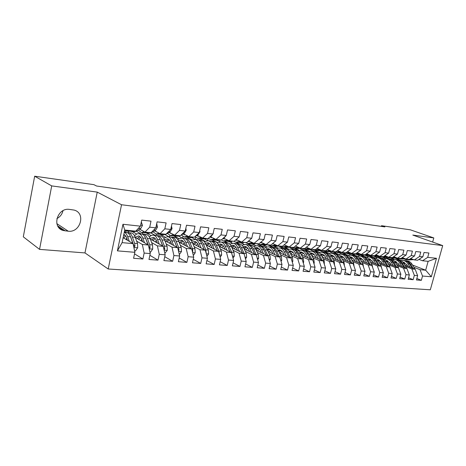 <?xml version="1.0" encoding="UTF-8"?>
<svg xmlns="http://www.w3.org/2000/svg" width="466" height="466" viewBox="0 0 466 466"><rect width="100%" height="100%" fill="white"/><g stroke="black" fill="none" stroke-linecap="round" stroke-linejoin="round"><path stroke-width="0.7" d="M108.194 268.993L430.316 289.794L442.7 245.594L121.539 204.749L108.194 268.993L84.969 252.922L97.243 192.109L51.714 185.905L39.546 249.374L84.969 252.922M39.546 249.374L23.3 236.827L34.676 176.206L51.714 185.905M117.403 250.865L122.96 224.268L140.435 226.167L135.746 231.159L124.742 230.029L122.104 242.64L117.403 250.865L134.866 252.31L133.596 258.292L142.876 259.003L144.151 253.073L150.244 253.574L148.974 259.469L157.98 260.156L159.255 254.32L165.168 254.809L163.892 260.611L172.641 261.28L173.917 255.531L179.66 256.003L178.385 261.723L186.878 262.37L188.153 256.702L193.734 257.162L192.458 262.801L200.712 263.43L201.988 257.844L207.411 258.292L206.135 263.849L214.162 264.461L215.432 258.956L220.703 259.387L219.434 264.863L227.233 265.463L228.503 260.034L233.635 260.453L232.365 265.853L239.955 266.435L241.225 261.082L246.211 261.496L244.947 266.82L252.333 267.385L253.597 262.102L258.455 262.504L257.191 267.758L264.385 268.305L265.643 263.098L270.373 263.488L269.115 268.666L276.117 269.208L277.375 264.065L281.982 264.443L280.724 269.558L287.545 270.082L288.804 265.008L293.295 265.375L292.036 270.426L298.689 270.932L299.941 265.929L304.315 266.29L303.063 271.27L309.546 271.765L310.793 266.82L315.063 267.175L313.816 272.092L320.136 272.575L321.377 267.694L325.542 268.037L324.301 272.895L330.464 273.367L331.705 268.55L335.765 268.882L334.524 273.676L340.547 274.142L341.776 269.377L345.743 269.703L344.508 274.445L350.38 274.893L351.609 270.187L355.476 270.507L354.253 275.19L359.985 275.627L361.208 270.979L364.989 271.294L363.765 275.919L369.363 276.344L370.587 271.754L374.274 272.057L373.056 276.629L378.526 277.049L379.743 272.511L383.343 272.808L382.132 277.322L387.479 277.736L388.691 273.251L392.209 273.542L391.003 278.004L396.228 278.406L397.434 273.973L400.877 274.253L399.677 278.668L404.785 279.058L405.985 274.678L409.352 274.952L408.152 279.315L413.15 279.699L414.344 275.365L417.635 275.639L416.441 279.95L421.334 280.328L416.849 278.487M412.532 265.032L425.668 270.198L431.312 276.763L436.473 258.304L427.706 257.354L428.912 253.021L424.043 252.467L422.837 256.824L419.557 256.469L420.763 252.089L415.788 251.518L414.577 255.927L411.216 255.56L412.433 251.133L407.342 250.551L406.125 255.007L402.694 254.634L403.911 250.155L398.704 249.56L397.481 254.069L393.968 253.69L395.191 249.159L389.867 248.547L388.638 253.108L385.044 252.718L386.273 248.133L380.821 247.51L379.586 252.129L375.911 251.727L377.14 247.085L371.559 246.45L370.324 251.122L366.556 250.714L367.796 246.013L362.076 245.361L360.835 250.091L356.979 249.671L358.22 244.918L352.366 244.248L351.119 249.036L347.164 248.611L348.417 243.794L342.411 243.106L341.164 247.959L337.11 247.516L338.363 242.64L332.211 241.936L330.959 246.846L326.806 246.398L328.064 241.458L321.756 240.736L320.497 245.716L316.239 245.25L317.497 240.246L311.032 239.507L309.768 244.551L305.399 244.073L306.669 239.006L300.034 238.248L298.764 243.351L294.279 242.868L295.549 237.73L288.739 236.949L287.47 242.128L282.868 241.627L284.144 236.425L277.154 235.621L275.878 240.87L271.154 240.357L272.429 235.08L265.247 234.258L263.972 239.576L259.119 239.052L260.401 233.705L253.021 232.854L251.739 238.248L246.753 237.707L248.04 232.284L240.456 231.416L239.175 236.885L234.049 236.326L235.336 230.827L227.542 229.936L226.255 235.481L220.983 234.911L222.27 229.33L214.255 228.41L212.968 234.037L207.545 233.449L208.832 227.792L200.584 226.843L199.297 232.557L193.716 231.952L195.009 226.202L186.517 225.229L185.223 231.025L179.48 230.402L180.773 224.571L172.03 223.569L170.737 229.453L164.824 228.812L166.112 222.894L157.106 221.857L155.813 227.833L149.714 227.175L151.007 221.158L141.722 220.098L140.435 226.167M431.312 276.763L422.522 276.041L421.334 280.328M34.676 176.206L93.887 184.658L96.573 186.021L384.887 226.901L381.514 225.707L381.328 226.4M385.86 257.582L389.529 259.044M404.925 265.171L415.171 269.249L411.886 268.952L405.74 266.494M382.638 257.267L386.227 258.7M395.448 262.381L398.325 263.535M417.635 275.639L415.171 269.249M414.344 275.365L411.886 268.952M436.473 258.304L428.132 261.333L422.522 260.756L418.957 259.393M427.706 257.354L422.522 260.756M377.483 256.684L381.275 258.205M396.549 264.344L406.894 268.498L403.533 268.189L397.376 265.713M374.285 256.399L377.926 257.867M387.106 261.572L389.844 262.673M409.352 274.952L406.894 268.498M405.985 274.678L403.533 268.189M422.837 256.824L417.653 260.255L414.367 259.911L410.715 258.508M419.557 256.469L414.367 259.911M368.874 255.747L372.841 257.354M387.986 263.494L398.43 267.729L394.993 267.414L388.83 264.909M365.798 255.537L369.416 257.011M378.573 260.739L381.176 261.793M400.877 274.253L398.43 267.729M397.434 273.973L394.993 267.414M414.577 255.927L409.381 259.399L406.026 259.055L402.298 257.605M411.216 255.56L406.026 259.055M360.043 254.774L364.22 256.486M379.231 262.626L389.774 266.942L386.256 266.622L380.093 264.088M357.113 254.652L360.725 256.131M369.858 259.882L372.311 260.89M392.209 273.542L389.774 266.942M388.691 273.251L386.256 266.622M406.125 255.007L400.929 258.525L397.498 258.176L393.683 256.679M402.694 254.634L397.498 258.176M350.985 253.766L355.412 255.595M370.272 261.735L380.92 266.138L377.32 265.812L371.152 263.249M348.23 253.737L351.836 255.234M360.94 259.014L363.241 259.964M383.343 272.808L380.92 266.138M379.743 272.511L377.32 265.812M397.481 254.069L392.285 257.634L388.772 257.273L384.869 255.729M393.968 253.69L388.772 257.273M341.695 252.718L346.523 254.733M361.109 260.826L371.856 265.317L368.175 264.979L362.006 262.393M339.149 252.805L342.749 254.314M351.824 258.123L353.956 259.014M374.274 272.057L371.856 265.317M370.587 271.754L368.175 264.979M388.638 253.108L383.442 256.725L379.842 256.352L375.858 254.756M385.044 252.718L379.842 256.352M332.165 251.628L338.782 254.424M351.725 259.888L362.583 264.472L358.814 264.129L352.645 261.513M329.893 251.867L333.458 253.376M342.498 257.209L344.45 258.042M364.989 271.294L362.583 264.472M361.208 270.979L358.814 264.129M379.586 252.129L374.39 255.787L370.709 255.409L366.625 253.76M375.911 251.727L370.709 255.409M322.396 250.504L323.2 250.848M323.73 251.075L329.223 253.422M342.126 258.927L353.088 263.61L349.232 263.261L343.063 260.616M320.352 250.871L324.913 252.514C326.806 252.852 328.349 254.069 329.538 256.172L331.425 256.352C330.237 254.255 328.693 253.038 326.794 252.706L326.241 252.648M332.951 256.277L334.722 257.04M355.476 270.507L353.088 263.61M351.609 270.187L349.232 263.261M370.324 251.122L365.128 254.832L361.36 254.442L357.183 252.741M366.556 250.714L361.36 254.442M314.579 250.294L319.443 252.391M332.293 257.943L343.366 262.731L339.411 262.37L333.248 259.696M310.484 249.811L314.235 251.442M323.183 255.321L324.75 256.003M345.743 269.703L343.366 262.731M341.776 269.377L339.411 262.37M360.835 250.091L355.645 253.854L351.783 253.457L347.508 251.692M356.979 249.671L351.783 253.457M304.729 249.281L309.43 251.337M322.222 256.935L333.411 261.822L329.357 261.455L323.2 258.752M300.325 248.698L304.246 250.417M313.175 254.343L314.538 254.943M335.765 268.882L333.411 261.822M331.705 268.55L329.357 261.455M351.119 249.036L345.929 252.852L341.98 252.444L337.6 250.615M347.164 248.611L341.98 252.444M294.646 248.25L299.184 250.259M311.905 255.892L323.206 260.896L319.053 260.523L312.902 257.78M289.875 247.528L294.075 249.397M302.929 253.341L304.071 253.848M325.542 268.037L323.206 260.896M321.377 267.694L319.053 260.523M341.164 247.959L335.98 251.826L331.932 251.407L327.447 249.514M337.11 247.516L331.932 251.407M284.33 247.196L288.687 249.153M301.327 254.826L312.744 259.946L308.486 259.562L302.347 256.789M279.128 246.31L283.637 248.343M292.438 252.316L293.335 252.723M315.063 267.175L312.744 259.946M310.793 266.82L308.486 259.562M330.959 246.846L325.786 250.772L321.633 250.347L317.037 248.378M326.806 246.398L321.633 250.347M273.787 246.124L277.946 248.017M290.487 253.725L302.02 258.974L297.658 258.578L291.53 255.77M268.09 245.04L272.942 247.265M281.68 251.267L282.326 251.558M304.315 266.29L302.02 258.974M299.941 265.929L297.658 258.578M320.497 245.716L315.336 249.694L311.078 249.258L306.354 247.23M316.239 245.25L311.078 249.258M262.882 244.976L266.942 246.852M279.367 252.595L291.023 257.978L286.543 257.57L280.433 254.727M256.737 243.718L261.991 246.159M270.653 250.184L271.026 250.359M293.295 265.375L291.023 257.978M288.804 265.008L286.543 257.57M309.768 244.551L304.618 248.588L300.255 248.139L295.427 246.019M305.399 244.073L300.255 248.139M251.85 243.869L255.671 245.664M267.962 251.43L279.74 256.952L275.144 256.533L269.051 253.655M245.355 242.471L250.76 245.023M281.982 264.443L279.74 256.952M277.375 264.065L275.144 256.533M298.764 243.351L293.627 247.452L289.153 246.992L284.196 244.79M294.279 242.868L289.153 246.992M240.468 242.704L244.132 244.446M256.259 250.23L268.16 255.898L263.441 255.473L257.366 252.555M235.784 242.204L239.244 243.864M241.703 245.04L242.035 245.198M270.373 263.488L268.16 255.898M265.643 263.098L263.441 255.473M287.47 242.128L282.349 246.293L277.759 245.815L272.68 243.52M282.868 241.627L277.759 245.815M228.812 241.51L232.313 243.205M244.248 248.99L256.271 254.82L251.43 254.384L245.378 251.424M224.07 241.027L227.629 242.763M228.864 243.363L230.058 243.951M258.455 262.504L256.271 254.82M253.597 262.102L251.43 254.384M275.878 240.87L270.781 245.099L266.063 244.609L260.849 242.215M271.154 240.357L266.063 244.609M216.853 240.281L220.226 241.947M231.911 247.714L244.062 253.714L239.087 253.259L233.064 250.265M211.983 239.786L217.768 242.658M246.211 261.496L244.062 253.714M241.225 261.082L239.087 253.259M263.972 239.576L258.898 243.869L254.057 243.369L248.704 240.875M259.119 239.052L254.057 243.369M204.609 239.041L207.877 240.683M219.236 246.398L231.52 252.572L226.406 252.112L220.418 249.071M199.588 238.516L205.145 241.336M233.635 260.453L231.52 252.572M228.503 260.034L226.406 252.112M251.739 238.248L246.695 242.611L241.72 242.099L236.227 239.489M246.753 237.707L241.72 242.099M191.893 237.683L195.271 239.419M206.217 245.034L218.63 251.401L213.376 250.924L207.417 247.848M186.872 237.217L192.19 239.967M220.703 259.387L218.63 251.401M215.432 258.956L213.376 250.924M239.175 236.885L234.159 241.318L229.045 240.788L223.406 238.062M234.049 236.326L229.045 240.788M178.694 236.221L182.299 238.109M192.825 243.625L205.378 250.201L199.972 249.712L194.054 246.584M173.748 235.848L178.874 238.557M207.411 258.292L205.378 250.201M201.988 257.844L199.972 249.712M226.255 235.481L221.268 239.99L216.014 239.442L210.422 236.687M220.983 234.911L216.014 239.442L213.271 239.914L211.354 239.722M165.051 234.66L168.977 236.763M179.06 242.163L191.747 248.96L186.184 248.46L180.313 245.285M160.31 234.468L165.197 237.107M193.734 257.162L191.747 248.96M188.153 256.702L186.184 248.46M212.968 234.037L208.022 238.621L202.617 238.062L197.071 235.272M207.545 233.449L202.617 238.062M150.961 233.006L155.289 235.382M164.9 240.654L177.721 247.691L171.995 247.172L166.176 243.945M146.586 233.087L151.135 235.61M179.66 256.003L177.721 247.691M173.917 255.531L171.995 247.172M199.297 232.557L194.392 237.211L188.829 236.641L183.342 233.821M193.716 231.952L188.829 236.641M136.422 231.264L141.215 233.961M150.32 239.081L163.286 246.38L157.392 245.844L151.631 242.565M132.408 231.637L136.684 234.066M165.168 254.809L163.286 246.38M159.255 254.32L157.392 245.844M185.223 231.025L180.371 235.767L174.645 235.179L169.222 232.318M179.48 230.402L174.645 235.179M124.498 231.2L126.764 232.511M135.315 237.45L148.415 245.029L142.346 244.475L136.643 241.143M130.864 237.765L131.243 237.986M150.244 253.574L148.415 245.029M144.151 253.073L142.346 244.475M170.737 229.453L165.931 234.276L160.036 233.67L154.683 230.781M164.824 228.812L160.036 233.67M123.135 237.707L133.101 243.636L122.104 242.64M134.866 252.31L133.101 243.636M155.813 227.833L151.066 232.744L144.99 232.115L139.707 229.19M149.714 227.175L144.99 232.115M432.658 242.058L433.805 237.934L410.342 229.82L381.514 225.707M97.243 192.109L121.539 204.749M433.805 237.934L412.806 235.074L442.7 245.594M56.869 218.601C60.12 216.865 62.153 214.238 62.968 210.714M395.587 258.362L401.045 260.506M413.919 267.263L420.052 269.692L425.668 270.198L428.132 261.333M390.758 258.094L394.399 259.533M403.731 263.226L406.614 264.368M128.284 232.645L128.581 231.247M142.375 234.171L142.689 232.691M156.127 235.464L156.419 234.107M169.49 236.815L169.81 235.377M182.509 238.132L182.888 236.437M195.196 239.378L195.656 237.328M207.568 240.532L208.005 238.621M219.632 241.656L220.045 239.862M231.392 242.763L231.684 241.516M242.868 243.846L243.083 242.92M254.057 244.906L254.244 244.12M264.979 245.943L265.148 245.227M275.639 246.968L275.796 246.322M286.048 247.964L286.188 247.394M296.219 248.943L296.353 248.401M306.15 249.904L306.267 249.444M315.861 250.842L315.965 250.434M325.35 251.768L325.443 251.401M334.629 252.671L334.71 252.356M343.704 253.556L343.792 253.23M352.581 254.424L352.686 254.028M361.272 255.275L361.406 254.762M369.777 256.114L369.922 255.549M378.101 256.929L378.182 256.615M122.96 224.268L124.742 230.029M422.522 276.041L420.052 269.692M69.521 209.409C57.289 207.376 51.377 227.46 63.259 230.513L68.246 231.206C80.455 232.93 86.041 213.044 74.123 210.084L69.521 209.409M142.876 259.003L134.54 253.865M157.98 260.156L149.871 255.304M172.641 261.28L164.754 256.69M186.878 262.37L179.212 258.013M200.712 263.43L193.25 259.294M214.162 264.461L206.898 260.523M227.233 265.463L220.168 261.706M239.955 266.435L233.07 262.853M252.333 267.385L245.629 263.96M264.385 268.305L257.849 265.032M276.117 269.208L269.744 266.063M287.545 270.082L281.336 267.07M298.689 270.932L292.631 268.043M309.546 271.765L303.64 268.987M320.136 272.575L314.369 269.901M330.464 273.367L324.837 270.793M340.547 274.142L335.048 271.661M350.38 274.893L345.015 272.499M359.985 275.627L354.743 273.321M369.363 276.344L364.243 274.113M378.526 277.049L373.516 274.893M387.479 277.736L382.586 275.645M396.228 278.406L391.44 276.385M404.785 279.058L400.102 277.101M413.15 279.699L408.565 277.806M128.832 230.449L126.298 231.008L124.702 230.239M141.338 221.909L142.456 225.457L140.732 228.544L136.55 231.183L133.911 231.788L131.517 231.544M131.744 230.752L129.199 231.311L126.781 231.06M130.375 231.299L133.579 230.938M134.569 250.825L135.478 250.906L137.709 247.726L137.528 243.584L135.256 237.293C134.301 234.748 133.002 233.309 131.365 232.965L130.882 232.918M126.735 238.155L126.082 239.46M129.332 241.394L127.62 236.547C126.793 234.27 125.669 232.866 124.259 232.33M127.492 240.299L126.688 238.027C125.983 236.076 125.022 234.893 123.81 234.48M133.812 247.12L134.971 246.17L134.627 243.322L132.367 237.008C131.418 234.462 130.125 233.017 128.494 232.674L127.329 232.685M123.764 238.079L125.529 235.784M130.364 236.384L133.841 245.495L134.971 246.17M126.193 232.441L126.67 232.493C128.301 232.831 129.589 234.281 130.532 236.833L132.903 243.52M124.696 234.946L123.542 235.755M141.664 230.373L139.783 229.231M144.378 231.777L141.414 232.557L138.332 230.058M156.716 223.674L157.473 227.105L155.731 230.14L151.491 232.726L148.805 233.315L146.51 233.082M146.819 232.307L144.233 232.849L141.909 232.61M145.38 232.849L148.602 232.487M156.856 231.952L154.526 230.874M159.221 233.227L156.093 234.06L153.064 231.765M171.488 226.039L172.053 228.701L170.294 231.684L165.966 234.247M165.913 234.276L163.275 234.8L161.067 234.573M161.463 233.815L158.836 234.34L156.599 234.113M159.96 234.357L163.187 233.996M149.935 252.118L150.535 252.17L152.726 249.036L152.522 244.953L150.192 238.743C149.213 236.233 147.891 234.812 146.219 234.468L145.73 234.415M141.746 239.227L140.942 240.706M144.53 242.78L142.777 238.021C141.81 235.499 140.499 234.066 138.845 233.722C137.377 233.495 135.961 234.188 134.604 235.802M142.654 241.697L141.839 239.472C141.035 237.369 139.946 236.175 138.565 235.889L135.28 237.351M149.155 248.465L150.069 247.504L149.708 244.697L147.39 238.47C146.417 235.953 145.095 234.526 143.429 234.182L142.293 234.182M138.408 237.293L137.581 238.767M138.693 239.407L140.546 237.142M145.538 238.103L148.322 244.97M141.175 233.955L141.664 234.008C143.324 234.346 144.641 235.779 145.608 238.295L148.007 244.79M139.73 236.384L137.319 238.609M148.52 245.512L148.916 246.834L150.069 247.504M164.847 253.37L167.306 250.306L167.09 246.281L164.702 240.153C163.7 237.677 162.354 236.268 160.654 235.924L160.158 235.872M156.32 240.322L155.376 241.93M159.29 244.132L157.502 239.454C156.512 236.961 155.172 235.546 153.489 235.202C152.073 234.981 150.699 235.586 149.376 237.019M157.374 243.054L156.547 240.881C155.726 238.802 154.613 237.619 153.209 237.34L150.11 238.528M164.032 249.718L164.731 248.803L164.352 246.031L161.976 239.885C160.98 237.404 159.634 235.994 157.945 235.65L156.826 235.639M152.708 238.924L152.062 240.066M153.197 240.701L155.137 238.47M160.281 239.798L162.89 246.159M155.731 235.423L156.226 235.476C157.916 235.819 159.255 237.235 160.252 239.722L162.675 246.036M154.339 237.788L151.864 239.949M171.337 233.437L168.896 232.511M173.637 234.643L170.358 235.522L167.387 233.408M185.829 228.328L186.219 230.251L184.443 233.192L180.971 235.179M180.01 235.732L177.336 236.239L175.21 236.017M175.682 235.283L173.02 235.796L170.871 235.575M174.127 235.819L177.365 235.458M185.386 234.87L182.876 234.089M187.641 236.029L184.221 236.944L181.309 234.986M199.745 230.559L199.984 231.753L198.19 234.648L195.528 236.134M193.716 237.142L191.013 237.637L188.963 237.427M189.505 236.711L186.814 237.206L184.74 236.996M187.897 237.235L191.142 236.879M179.328 254.582L181.466 251.541L181.239 247.574L178.798 241.522C177.779 239.075 176.404 237.683 174.686 237.34L174.185 237.287M170.474 241.435L169.408 243.13M173.62 245.442L171.803 240.84C170.789 238.382 169.432 236.978 167.719 236.635L163.729 238.237M171.68 244.376L170.841 242.25C170.003 240.194 168.867 239.029 167.445 238.743L164.521 239.716M178.466 250.894L178.973 250.067L178.583 247.33L176.154 241.266C175.134 238.813 173.766 237.415 172.053 237.072L170.952 237.054M166.595 240.532L166.141 241.336M167.3 241.97L169.315 239.78M174.633 241.505L177.045 247.318M169.88 236.856L170.381 236.903C172.094 237.246 173.457 238.65 174.476 241.103L176.923 247.254M168.535 239.163L166.001 241.26M193.332 255.514L195.237 252.741L194.992 248.827L192.505 242.856C191.462 240.439 190.07 239.064 188.328 238.72L187.815 238.668M184.239 242.547L183.056 244.306M187.553 246.718L185.701 242.192C184.67 239.763 183.289 238.376 181.554 238.033L177.68 239.442M185.585 245.658L184.734 243.578C183.878 241.551 182.724 240.398 181.28 240.112L178.53 240.899M192.481 251.995L192.808 251.29L192.406 248.594L189.93 242.605C188.893 240.182 187.507 238.802 185.765 238.458L184.687 238.435M180.092 242.116L179.829 242.576M181.012 243.211L183.097 241.062M188.66 243.316L190.804 248.46M183.633 238.243L184.14 238.295C185.876 238.639 187.262 240.025 188.299 242.448L190.769 248.436M182.334 240.497L179.754 242.536M199.034 236.262L196.471 235.61M201.26 237.38L197.706 238.324L194.98 236.658M213.271 232.72L213.364 233.221L211.558 236.07L209.659 237.101M207.038 238.516L204.306 239L202.337 238.796M202.949 238.097L200.223 238.58L198.231 238.376M201.289 238.615L204.539 238.26M206.927 256.382L208.622 253.912L208.36 250.05L205.832 244.149C204.772 241.767 203.362 240.404 201.597 240.06L201.085 240.007M197.625 243.666L196.337 245.465M201.096 247.959L199.215 243.508C198.167 241.108 196.763 239.74 195.009 239.396L191.246 240.637M199.099 246.91L198.242 244.871C197.368 242.868 196.198 241.726 194.736 241.44L192.149 242.075M206.083 253.015L205.85 249.817L203.333 243.904C202.273 241.516 200.863 240.153 199.104 239.809L198.05 239.774M194.345 244.423L196.501 242.314M197.007 239.594L197.526 239.646C199.279 239.99 200.689 241.359 201.743 243.753L204.225 249.595M195.755 241.796L193.128 243.782M212.292 237.608L209.7 237.078M214.494 238.697L210.824 239.664L208.349 238.318M226.022 235.691L224.565 237.45L223.389 238.074M220.004 239.856L217.249 240.322L215.35 240.13M214.319 239.955L217.57 239.606M220.144 257.238L221.641 255.048L221.367 251.232L218.799 245.407C217.727 243.054 216.294 241.708 214.511 241.365L213.987 241.312M210.644 244.767L209.257 246.596M214.267 249.164L212.362 244.784C211.296 242.413 209.875 241.056 208.098 240.718L204.44 241.819M212.246 248.128L211.378 246.124C210.492 244.149 209.31 243.019 207.83 242.734L205.395 243.24M219.288 253.947L218.927 251.011L216.364 245.174C215.292 242.815 213.865 241.464 212.082 241.12L211.046 241.079M207.329 245.605L209.543 243.543M210.026 240.91L210.545 240.963C212.321 241.306 213.748 242.658 214.82 245.023L217.313 250.725M208.815 243.066L206.176 244.947M225.183 238.924L222.789 238.615M227.373 239.984L223.587 240.974L221.367 239.897M238.446 237.526L236.722 239.052M232.621 241.161L229.837 241.615L228.008 241.429M228.858 240.701L225.969 241.219L224.123 241.027M226.994 241.26L230.251 240.916M237.724 240.2L235.563 240.077M239.908 241.237L236.012 242.244L233.915 241.295M250.318 239.477L249.712 240.002M244.906 242.425L240.34 242.687M241.353 241.924L238.336 242.483L236.553 242.303M237.066 239.891L237.648 240.217M239.343 242.53L242.594 242.186M249.927 241.446L248.029 241.458M252.106 242.46L248.11 243.485L245.996 242.541M256.865 243.66L252.345 243.916M253.521 243.118L250.376 243.718L248.658 243.537M248.728 240.887L249.712 241.499M251.366 243.765L254.617 243.427M261.81 242.658L260.581 242.809M263.989 243.66L259.9 244.691L257.762 243.753M268.521 244.866L264.041 245.116M265.364 244.289L262.102 244.918L260.447 244.749M260.721 242.326L261.473 242.739M263.074 244.97L266.331 244.638M273.385 243.84L272.092 244.009M275.563 244.825L271.387 245.867L269.237 244.935M279.88 246.036L275.441 246.281M276.909 245.431L273.536 246.089L271.94 245.926M272.441 243.718L272.93 243.951M274.491 246.141L277.748 245.809M284.662 244.994L283.724 245.174M286.84 245.966L282.582 247.015L280.421 246.089M290.953 247.178L286.555 247.423M288.151 246.549L284.679 247.23L283.142 247.073M285.623 247.289L288.978 246.916M295.642 246.112L295.129 246.252M297.838 247.079L293.504 248.133L291.326 247.219M301.747 248.291L297.395 248.529M299.12 247.638L295.549 248.343L294.063 248.192M296.475 248.401L299.923 247.994M308.562 248.162L304.158 249.223L301.968 248.314M312.278 249.38L307.968 249.613M309.808 248.704L306.15 249.427L304.717 249.281M307.065 249.491L310.595 249.042M319.018 249.228L314.55 250.289L312.354 249.386M322.559 250.44L318.284 250.667M320.241 249.747L316.496 250.487L315.115 250.347M317.393 250.551L321.004 250.073M329.223 250.265L327.697 250.924L324.697 251.325L322.519 250.458M332.59 251.477L328.355 251.704M330.417 250.766L326.596 251.524L325.262 251.384M327.476 251.582L331.163 251.081M339.184 251.279L337.611 251.943L334.6 252.339L332.479 251.518M342.382 252.485L338.188 252.706M340.349 251.762L335.165 252.397M337.326 252.595L341.083 252.071M348.912 252.269L347.292 252.945L344.269 253.329L342.207 252.555M351.952 253.475L347.793 253.69M350.048 252.741L344.84 253.388M346.943 253.58L350.764 253.032M358.406 253.242L356.746 253.918L353.717 254.296L351.708 253.562M361.319 254.43L357.177 254.652M359.519 253.696L354.288 254.354M356.333 254.547L360.218 253.976M367.686 254.186L365.985 254.873L362.95 255.246L360.993 254.547M365.513 255.485L370.522 255.345L366.346 255.589M368.775 254.628L363.527 255.304M368.804 255.164L369.456 254.902M233 258.082L234.311 256.149L234.025 252.391L231.421 246.636C230.326 244.312 228.882 242.978 227.082 242.635L226.558 242.582M223.313 245.862L221.839 247.708M227.082 250.341L225.154 246.025C224.07 243.689 222.631 242.343 220.837 242L217.273 242.984M225.043 249.316L224.163 247.347C223.261 245.396 222.066 244.277 220.569 243.998L218.292 244.394M232.085 254.686L231.649 252.17L229.051 246.403C227.961 244.073 226.517 242.739 224.717 242.396L223.703 242.355M219.964 246.759L222.235 244.743M222.696 242.192L223.22 242.244C225.014 242.588 226.459 243.922 227.548 246.258L230.047 251.832M221.525 244.3L219.032 245.926M245.5 258.915L246.642 257.226L246.345 253.516L243.706 247.83C242.6 245.53 241.138 244.213 239.32 243.869L238.79 243.817M235.65 246.945L234.095 248.792M239.553 251.489L237.602 247.236C236.507 244.924 235.05 243.596 233.245 243.258L229.773 244.132M237.491 250.469L236.612 248.541C235.697 246.613 234.485 245.506 232.977 245.221L230.845 245.535M244.475 255.193L244.033 253.3L241.4 247.603C240.293 245.302 238.837 243.98 237.019 243.636L236.023 243.59M232.272 247.895L234.596 245.914M235.033 243.438L235.563 243.491C237.375 243.835 238.831 245.157 239.932 247.463L242.442 252.916M233.897 245.506L231.544 246.91M257.669 259.731L258.647 258.275L258.345 254.605L255.671 248.99C254.553 246.724 253.079 245.413 251.244 245.075L250.708 245.017M247.667 248.011L246.031 249.858M251.698 252.601L249.729 248.413C248.617 246.13 247.149 244.819 245.326 244.475L241.941 245.262M249.619 251.593L248.728 249.7C247.801 247.796 246.578 246.7 245.058 246.415L243.066 246.654M256.253 254.815L253.422 248.774C252.304 246.497 250.83 245.192 249.007 244.848L248.023 244.801M244.26 248.995L246.63 247.062M247.05 244.65L247.58 244.702C249.409 245.046 250.883 246.357 251.995 248.634L254.518 253.97M245.949 246.683L243.735 247.889M269.511 260.535L270.344 259.294L270.03 255.677L267.327 250.125C266.197 247.883 264.711 246.59 262.865 246.246L262.329 246.194M259.376 249.06L257.669 250.9M263.523 253.69L261.537 249.56C260.412 247.306 258.933 246.007 257.092 245.664L253.795 246.368M261.432 252.694L260.535 250.83C259.597 248.943 258.362 247.865 256.83 247.58L254.972 247.755M267.979 255.817L265.137 249.91C264.006 247.662 262.521 246.368 260.68 246.025L259.713 245.978M256.096 249.887L258.356 248.18M258.758 245.832L259.294 245.885C261.135 246.229 262.62 247.528 263.75 249.776L266.272 255.001M257.692 247.83L255.613 248.867M281.05 261.327L281.744 260.29L281.417 256.714L278.691 251.226C277.55 249.013 276.047 247.731 274.194 247.394L273.647 247.335M270.787 250.091L269.01 251.92M275.051 254.751L273.047 250.679C271.911 248.448 270.414 247.166 268.567 246.823L265.346 247.452M272.936 253.76L272.039 251.931C271.096 250.067 269.849 248.995 268.305 248.716L266.581 248.838M279.402 256.789L276.554 251.023C275.412 248.797 273.915 247.516 272.062 247.178L271.113 247.126M267.647 250.772L269.791 249.281M270.169 246.986L270.711 247.038C272.563 247.382 274.06 248.663 275.202 250.889L277.73 256.009M269.138 248.949L267.187 249.84M292.287 262.102L292.852 261.257L292.52 257.727L289.765 252.304C288.611 250.114 287.103 248.844 285.239 248.506L284.691 248.454M281.907 251.104L280.072 252.916M286.281 255.787L284.266 251.768C283.112 249.566 281.61 248.291 279.751 247.953L276.612 248.518M284.155 254.803L283.252 253.003C282.297 251.162 281.045 250.102 279.495 249.823L277.893 249.904M290.534 257.75L287.685 252.1C286.532 249.904 285.023 248.634 283.159 248.296L282.227 248.244M278.907 251.657L280.934 250.347M281.295 248.11L281.843 248.162C283.707 248.506 285.209 249.776 286.363 251.972L288.897 256.993M280.299 250.038L278.47 250.807M303.244 262.871L303.681 262.201L303.343 258.712L300.57 253.353C299.405 251.186 297.885 249.933 296.009 249.595L295.461 249.537M292.759 252.1L290.866 253.894M297.232 256.795L295.199 252.834C294.04 250.656 292.526 249.392 290.656 249.054L287.592 249.56M295.095 255.822L294.192 254.046C293.225 252.228 291.961 251.18 290.4 250.9L288.932 250.947M301.385 258.682L298.537 253.155C297.372 250.988 295.858 249.729 293.982 249.392L293.062 249.333M289.887 252.543L291.803 251.395M292.153 249.205L292.7 249.258C294.57 249.601 296.091 250.859 297.25 253.032L299.784 257.954M291.186 251.104L289.473 251.762M313.921 263.616L314.247 263.121L313.898 259.679L311.107 254.378C309.931 252.234 308.405 250.993 306.523 250.656L305.97 250.603M303.343 253.079L301.397 254.855M307.915 257.78L305.871 253.871C304.7 251.716 303.18 250.469 301.298 250.131L298.304 250.586M305.766 256.813L304.857 255.065C303.884 253.271 302.615 252.228 301.048 251.949L299.69 251.972M311.97 259.597L309.121 254.186C307.95 252.036 306.424 250.795 304.543 250.458L303.64 250.399M300.605 253.422L302.411 252.421M302.737 250.277L303.29 250.329C305.172 250.667 306.698 251.914 307.869 254.063L310.403 258.898M301.805 252.147L300.203 252.712M324.336 264.356L324.202 260.616L321.389 255.38C320.206 253.259 318.674 252.03 316.781 251.692L316.228 251.634M313.67 254.034L311.777 255.659M318.33 258.741L316.28 254.879C315.103 252.747 313.571 251.518 311.678 251.18L308.754 251.588M316.175 257.785L315.261 256.061C314.282 254.285 313.006 253.259 311.434 252.98L310.199 252.974M322.291 260.494L319.455 255.187C318.272 253.067 316.74 251.832 314.847 251.5L313.956 251.436M311.061 254.296L312.756 253.417M313.07 251.32L313.624 251.372C315.517 251.71 317.049 252.945 318.226 255.071L320.759 259.818M312.168 253.16L310.676 253.644M334.495 265.084L334.256 261.537L331.425 256.352M323.753 254.978L321.948 256.422M328.501 259.679L326.433 255.869C325.251 253.76 323.713 252.537 321.82 252.199L318.954 252.572M326.334 258.729L325.419 257.034C324.435 255.275 323.154 254.255 321.569 253.982L320.451 253.958M321.266 255.158L322.856 254.395M323.159 252.339L323.719 252.391C325.612 252.729 327.155 253.947 328.338 256.055L330.872 260.715M322.28 254.156L320.899 254.564M334.256 261.537L332.363 261.362L329.538 256.172M344.409 265.795L344.071 262.428L341.223 257.308C340.029 255.234 338.479 254.028 336.574 253.69L336.021 253.638M333.598 255.898L331.879 257.191M338.427 260.593L336.353 256.83C335.165 254.745 333.615 253.539 331.716 253.201L328.914 253.533M336.254 259.655L335.334 257.983L331.472 254.96L330.458 254.925M342.201 262.224L339.376 257.127C338.188 255.048 336.638 253.842 334.734 253.504L333.872 253.446M331.233 256.02L332.724 255.351M333.009 253.329L333.569 253.388C335.473 253.725 337.017 254.931 338.211 257.011L340.745 261.595M332.159 255.123L330.877 255.473M354.067 266.424L353.653 263.302L350.793 258.234C349.593 256.184 348.038 254.989 346.127 254.657L345.574 254.599M343.215 256.801L341.584 257.954M348.119 261.49L346.034 257.774C344.84 255.712 343.291 254.512 341.38 254.18L338.642 254.477M345.935 260.558L345.015 258.91L341.135 255.916L340.238 255.869M351.807 263.063L348.993 258.059C347.793 256.003 346.238 254.809 344.333 254.477L343.483 254.413M340.966 256.871L342.359 256.288M342.632 254.302L343.192 254.36C345.102 254.692 346.652 255.892 347.852 257.948L350.38 262.457M341.805 256.073L340.623 256.364M363.48 267.006L363.02 264.158L360.142 259.143C358.937 257.115 357.381 255.933 355.465 255.601L354.906 255.543M352.611 257.686L351.061 258.712M357.585 262.364L355.494 258.694C354.294 256.65 352.739 255.467 350.822 255.129L348.143 255.397M355.395 261.438L354.475 259.812L350.583 256.848L349.791 256.801M361.191 263.884L358.383 258.974C357.177 256.941 355.622 255.758 353.706 255.42L352.867 255.362M350.473 257.71L351.772 257.203M352.034 255.251L352.593 255.31C354.51 255.642 356.065 256.83 357.271 258.863L359.799 263.296M351.23 256.999L350.147 257.244M372.66 267.56L372.165 264.991L369.282 260.034C368.07 258.024 366.509 256.853 364.587 256.521L364.028 256.463M361.791 258.554L360.329 259.469M366.829 263.214L364.738 259.591C363.532 257.57 361.971 256.393 360.055 256.061L357.428 256.306M364.639 262.3L363.719 260.698L359.816 257.762L359.123 257.71M370.359 264.688L367.558 259.865C366.352 257.849 364.791 256.679 362.874 256.347L362.047 256.283M359.764 258.537L360.969 258.1M361.22 256.184L361.785 256.236C363.701 256.568 365.262 257.745 366.468 259.76L368.996 264.117M360.439 257.902L359.449 258.106M376.755 255.118L375.008 255.805L371.979 256.166L370.068 255.502M379.54 256.23L375.305 256.51M377.815 255.543L372.55 256.224M374.489 256.405L378.485 255.805M381.625 268.084L381.106 265.806L378.211 260.902C377 258.91 375.427 257.75 373.511 257.424L372.946 257.366M370.767 259.405L369.387 260.22M375.87 264.053L373.773 260.465C372.561 258.473 370.994 257.308 369.072 256.976L366.503 257.191M373.674 263.144L372.748 261.56L368.245 258.601M379.318 265.474L376.528 260.739C375.316 258.747 373.749 257.582 371.827 257.255L371.018 257.191M368.845 259.352L369.963 258.974M370.202 257.086L370.767 257.145C372.683 257.477 374.25 258.636 375.462 260.634L377.984 264.927M369.445 258.787L368.548 258.956M385.615 256.02L383.833 256.719L380.798 257.069L378.934 256.44M388.341 257.104L384.066 257.407M386.652 256.434L385.487 256.888L381.374 257.127M383.262 257.308L387.31 256.696M390.374 268.573L389.844 266.604L386.943 261.746C385.726 259.783 384.153 258.63 382.231 258.304L381.671 258.246M379.545 260.244L378.246 260.96M384.706 264.869L382.598 261.327C381.386 259.346 379.819 258.193 377.897 257.867L375.375 258.059M382.504 263.966L381.578 262.405L377.169 259.48M388.079 266.249L385.3 261.589C384.083 259.614 382.51 258.467 380.588 258.135L379.784 258.077M377.722 260.156L378.753 259.83M378.986 257.978L379.545 258.03C381.473 258.362 383.04 259.515 384.258 261.484L386.774 265.713M378.246 259.655L377.437 259.789M394.277 256.912L392.465 257.611L389.425 257.954L387.607 257.354M396.945 257.954L392.634 258.281M395.296 257.308L394.085 257.774L390.001 258.013M391.842 258.187L395.937 257.558M398.908 268.999L398.395 267.385L395.483 262.579C394.259 260.628 392.687 259.492 390.764 259.166L390.199 259.108M388.126 261.059L386.908 261.694M393.339 265.667L391.236 262.166C390.019 260.209 388.446 259.067 386.518 258.735L384.054 258.91M391.137 264.775L390.217 263.232L385.889 260.337M396.642 267.001L393.875 262.422C392.652 260.471 391.079 259.329 389.157 259.003L388.364 258.939M386.401 260.948L387.357 260.669M387.572 258.846L388.137 258.898C390.059 259.23 391.632 260.372 392.855 262.323L395.366 266.488M386.856 260.5L386.133 260.611M400.807 258.514L397.865 258.816L396.094 258.246M402.752 257.78L401.121 258.397M405.356 258.793L401.016 259.143M403.748 258.164L402.484 258.642L398.442 258.875M400.236 259.049L404.372 258.409M407.202 269.307L403.836 263.389C402.612 261.461 401.034 260.337 399.106 260.011L398.547 259.952M396.525 261.863L395.384 262.422M401.791 266.447L399.682 262.987C398.459 261.047 396.886 259.917 394.958 259.591L392.541 259.743M399.583 265.562L398.663 264.041L394.422 261.176M405.018 267.74L402.263 263.238C401.04 261.304 399.461 260.174 397.539 259.847L396.758 259.783M394.894 261.729L395.768 261.49M395.978 259.69L396.543 259.748C398.465 260.075 400.044 261.205 401.261 263.139L403.772 267.239M395.279 261.327L394.638 261.414M409.066 259.364L406.119 259.667L404.395 259.119M411.035 258.63L409.894 259.055M413.592 259.614L409.218 259.981M412.014 259.009L410.709 259.492L406.696 259.725M408.443 259.888L412.626 259.242M415.107 269.226L412.008 264.181C410.779 262.276 409.2 261.158 407.278 260.832L406.713 260.774M404.738 262.649L403.678 263.144M410.051 267.21L407.942 263.791C406.719 261.869 405.14 260.75 403.212 260.424L400.842 260.558M407.849 266.331L406.923 264.834L402.775 262.003M413.214 268.468L410.464 264.036C409.241 262.119 407.663 261.001 405.735 260.68L404.966 260.616M403.207 262.498L403.999 262.294M404.197 260.523L404.762 260.581C406.69 260.908 408.268 262.026 409.492 263.937L411.991 267.985M403.521 262.142L402.962 262.207M57.668 225.818L65.292 230.92M56.858 223.639L68.246 231.206M142.439 225.369L140.645 225.177M136.55 231.183L135.798 231.107M140.732 228.544L138.431 228.299M133.882 247.475L137.651 247.807M132.367 237.008L135.256 237.293M127.62 236.547L130.532 236.833M134.627 243.322L137.528 243.584M132.193 243.101L132.787 243.153M157.456 227.018L156.023 226.86M144.862 232.045L144.076 231.963M151.491 232.726L151.118 232.691M155.731 230.14L153.786 229.93M172.036 228.614L170.946 228.497M159.902 233.594L158.795 233.483M170.294 231.684L168.686 231.515M149.225 248.815L152.667 249.112M147.39 238.47L150.192 238.743M142.777 238.021L145.608 238.295M149.708 244.697L152.522 244.953M147.495 244.493L147.92 244.534M164.119 250.114L167.253 250.388M161.976 239.885L164.702 240.153M157.502 239.454L160.252 239.722M164.352 246.031L167.09 246.281M163.694 248.221L164.731 248.803M186.202 230.163L185.439 230.082M174.505 235.103L173.102 234.957M184.443 233.192L183.15 233.052M199.966 231.672L199.506 231.625M188.695 236.571L187 236.396M198.19 234.648L197.2 234.544M178.583 251.372L181.414 251.617M176.154 241.266L178.798 241.522M171.803 240.84L174.476 241.103M178.583 247.33L181.239 247.574M178.175 249.625L178.973 250.067M192.627 252.595L195.184 252.817M189.93 242.605L192.505 242.856M185.701 242.192L188.299 242.448M192.406 248.594L194.992 248.827M192.237 250.982L192.808 251.29M202.477 237.992L200.514 237.788M211.558 236.07L210.853 235.994M206.281 253.784L208.57 253.987M203.333 243.904L205.832 244.149M199.215 243.508L201.743 243.753M205.85 249.817L208.36 250.05M205.902 252.287L206.263 252.479M215.875 239.373L213.655 239.145M224.565 237.45L224.123 237.404M219.55 254.943L221.589 255.118M216.364 245.174L218.799 245.407M212.362 244.784L214.82 245.023M218.927 251.011L221.367 251.232M228.835 240.712L226.447 240.468M241.225 241.994L238.895 241.749M253.283 243.24L251.017 243.002M265.032 244.452L262.824 244.225M276.478 245.634L274.328 245.413M287.639 246.788L285.541 246.566M298.52 247.906L296.475 247.696M300.104 248.069L299.807 248.04M309.139 249.007L307.141 248.797M310.927 249.188L310.391 249.135M319.49 250.073L317.544 249.875M321.482 250.277L320.719 250.201M329.602 251.116L327.697 250.924M331.78 251.343L330.796 251.238M339.469 252.135L337.611 251.943M341.823 252.38L340.634 252.257M349.104 253.131L347.292 252.945M351.632 253.393L350.246 253.248M358.517 254.104L356.746 253.918M361.202 254.384L359.63 254.22M367.715 255.053L365.985 254.873M232.458 256.067L234.258 256.224M229.051 246.403L231.421 246.636M225.154 246.025L227.548 246.258M231.649 252.17L234.025 252.391M245.017 257.162L246.59 257.296M241.4 247.603L243.706 247.83M237.602 247.236L239.932 247.463M244.033 253.3L246.345 253.516M257.238 258.228L258.601 258.345M253.422 248.774L255.671 248.99M249.729 248.413L251.995 248.634M256.09 254.401L258.345 254.605M269.144 259.265L270.297 259.364M265.137 249.91L267.327 250.125M261.537 249.56L263.75 249.776M267.834 255.473L270.03 255.677M280.736 260.273L281.697 260.354M276.554 251.023L278.691 251.226M273.047 250.679L275.202 250.889M279.274 256.516L281.417 256.714M292.031 261.257L292.805 261.321M287.685 252.1L289.765 252.304M284.266 251.768L286.363 251.972M290.429 257.535L292.52 257.727M303.04 262.218L303.64 262.271M298.537 253.155L300.57 253.353M295.199 252.834L297.25 253.032M301.31 258.525L303.343 258.712M313.769 263.15L314.206 263.191M309.121 254.186L311.107 254.378M305.871 253.871L307.869 254.063M311.917 259.498L313.898 259.679M319.455 255.187L321.389 255.38M316.28 254.879L318.226 255.071M322.262 260.442L324.202 260.616M326.433 255.869L328.338 256.055M339.376 257.127L341.223 257.308M336.353 256.83L338.211 257.011M342.3 262.271L344.071 262.428M348.993 258.059L350.793 258.234M346.034 257.774L347.852 257.948M352.022 263.156L353.653 263.302M358.383 258.974L360.142 259.143M355.494 258.694L357.271 258.863M361.511 264.018L363.02 264.158M367.558 259.865L369.282 260.034M364.738 259.591L366.468 259.76M370.785 264.869L372.165 264.991M376.703 255.98L375.008 255.805M379.446 256.265L377.769 256.09M376.528 260.739L378.211 260.902M373.773 260.465L375.462 260.634M379.842 265.696L381.106 265.806M385.487 256.888L383.833 256.719M388.172 257.168L386.53 256.993M385.3 261.589L386.943 261.746M382.598 261.327L384.258 261.484M388.696 266.5L389.844 266.604M394.085 257.774L392.465 257.611M396.706 258.048L395.098 257.879M393.875 262.422L395.483 262.579M391.236 262.166L392.855 262.323M397.352 267.292L398.395 267.385M402.484 258.642L400.987 258.49M405.053 258.91L403.48 258.747M402.263 263.238L403.836 263.389M399.682 262.987L401.261 263.139M405.816 268.061L406.754 268.148M410.709 259.492L409.439 259.364M413.22 259.754L411.682 259.591M410.464 264.036L412.008 264.181M407.942 263.791L409.492 263.937M414.093 268.818L414.932 268.894M58.768 227.49L63.259 230.513M131.365 232.965L128.494 232.674M126.67 232.493L124.276 232.249M156.337 231.905L156.762 231.952M146.219 234.468L143.429 234.182M141.664 234.008L138.845 233.722M160.654 235.924L157.945 235.65M156.226 235.476L153.489 235.202M170.603 233.396L171.028 233.443M184.466 234.847L184.897 234.893M174.686 237.34L172.053 237.072M170.381 236.903L167.719 236.635M188.328 238.72L185.765 238.458M184.14 238.295L181.554 238.033M197.945 236.256L198.382 236.303M201.597 240.06L199.104 239.809M197.526 239.646L195.009 239.396M211.057 237.631L211.5 237.677M214.511 241.365L212.082 241.12M210.545 240.963L208.098 240.718M223.82 238.965L224.263 239.011M236.239 240.264L236.693 240.31M248.337 241.528L248.792 241.574M227.082 242.635L224.717 242.396M223.22 242.244L220.837 242M239.32 243.869L237.019 243.636M235.563 243.491L233.245 243.258M251.244 245.075L249.007 244.848M247.58 244.702L245.326 244.475M262.865 246.246L260.68 246.025M259.294 245.885L257.092 245.664M274.194 247.394L272.062 247.178M270.711 247.038L268.567 246.823M285.239 248.506L283.159 248.296M281.843 248.162L279.751 247.953M296.009 249.595L293.982 249.392M292.7 249.258L290.656 249.054M306.523 250.656L304.543 250.458M303.29 250.329L301.298 250.131M316.781 251.692L314.847 251.5M313.624 251.372L311.678 251.18M326.794 252.706L324.913 252.514M323.719 252.391L321.82 252.199M336.574 253.69L334.734 253.504M333.569 253.388L331.716 253.201M346.127 254.657L344.333 254.477M343.192 254.36L341.38 254.18M355.465 255.601L353.706 255.42M352.593 255.31L350.822 255.129M364.587 256.521L362.874 256.347M361.785 256.236L360.055 256.061M373.511 257.424L371.827 257.255M370.767 257.145L369.072 256.976M382.231 258.304L380.588 258.135M379.545 258.03L377.897 257.867M390.764 259.166L389.157 259.003M388.137 258.898L386.518 258.735M399.106 260.011L397.539 259.847M396.543 259.748L394.958 259.591M407.278 260.832L405.735 260.68M404.762 260.581L403.212 260.424"/></g></svg>
